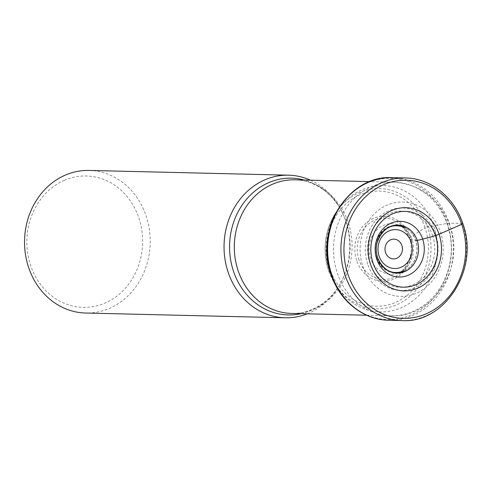 <?xml version="1.0" encoding="UTF-8"?>
<svg xmlns="http://www.w3.org/2000/svg" width="491" height="491" viewBox="0 0 491 491"><rect width="100%" height="100%" fill="white"/><g stroke="black" fill="none" stroke-linecap="round" stroke-linejoin="round"><path stroke-width="0.37" stroke-dasharray="2.46 1.84" d="M376.757 257.652A23.685 20.874 -88.6 0 1 382.084 231.801A23.685 20.874 -88.6 0 1 405.179 227.609A23.685 20.874 -88.6 0 1 406.83 228.591A23.685 20.874 -88.6 0 1 415.773 240.522A23.685 20.874 -88.6 0 1 405.848 270.062A23.685 20.874 -88.6 0 1 404.148 270.964A23.685 20.874 -88.6 0 1 376.757 257.652M376.376 257.695A23.826 21.003 -88.6 0 1 380.654 232.924A23.826 21.003 -88.6 0 1 402.123 226.247A23.826 21.003 -88.6 0 1 406.634 228.462A23.826 21.003 -88.6 0 1 415.625 240.467A23.826 21.003 -88.6 0 1 405.64 270.179A23.826 21.003 -88.6 0 1 401.03 272.18A23.826 21.003 -88.6 0 1 376.376 257.695M359.007 259.886A30.663 27.023 -88.6 0 1 374.645 220.214A30.663 27.023 -88.6 0 1 409.519 237.712A30.663 27.023 -88.6 0 1 393.886 277.39A30.663 27.023 -88.6 0 1 359.007 259.886M356.681 260.549A32.541 28.681 -88.6 0 1 373.27 218.446A32.541 28.681 -88.6 0 1 410.286 237.018A32.541 28.681 -88.6 0 1 393.69 279.121A32.541 28.681 -88.6 0 1 356.681 260.549M331.044 274.457A70.624 62.24 91.4 0 0 334.193 282.319A70.624 62.24 91.4 0 0 414.901 313.074A70.624 62.24 91.4 0 0 447.387 223.38L433.743 225.891A63.192 55.692 -88.6 0 1 410.01 302.959A63.192 55.692 -88.6 0 1 339.195 289.862A63.192 55.692 -88.6 0 1 332.468 278.624A63.192 55.692 -88.6 0 1 329.651 271.591A63.192 55.692 -88.6 0 1 333.948 216.543A63.192 55.692 -88.6 0 1 341.196 205.643A63.192 55.692 -88.6 0 1 433.743 225.891L427.581 226.916A1.78 0.319 -18.6 0 0 425.083 227.818A57.594 50.757 91.4 0 0 359.578 194.952A57.594 50.757 91.4 0 0 330.21 269.467A57.594 50.757 91.4 0 0 395.715 302.333A57.594 50.757 91.4 0 0 425.083 227.818L410.286 237.018A4.529 0.816 -18.6 0 0 409.519 237.712A38.243 6.886 -18.6 0 0 412.078 239.835L415.773 240.522A3.597 0.644 -18.6 0 0 415.932 240.553M402.061 320.568A71.324 62.854 91.4 0 0 462.504 223.479L449.222 223.16A5.475 0.988 -18.6 0 0 447.387 223.38A70.624 62.24 91.4 0 0 394.709 178.54A70.624 62.24 91.4 0 0 335.844 212.934L335.206 214.156M307.256 313.817A71.324 62.854 91.4 0 0 340.705 282.982A71.324 62.854 91.4 0 0 345.639 220.692A71.324 62.854 91.4 0 0 342.38 212.585A71.324 62.854 91.4 0 0 310.435 180.197M89.08 170.432A71.324 62.854 -88.6 0 1 146.128 215.948A71.324 62.854 -88.6 0 1 109.763 308.225A71.324 62.854 -88.6 0 1 85.686 313.037M64.118 180.418A65.708 57.907 -88.6 0 1 138.849 217.912A65.708 57.907 -88.6 0 1 105.35 302.929A65.708 57.907 -88.6 0 1 30.614 265.428A65.708 57.907 -88.6 0 1 64.118 180.418M392.174 177.65A71.324 62.854 -88.6 0 1 449.222 223.16A71.324 62.854 -88.6 0 1 388.78 320.249M462.504 223.479A71.324 62.854 91.4 0 0 462.479 223.399A71.324 62.854 91.4 0 0 405.456 177.963M412.078 239.835A25.25 22.255 91.4 0 0 397.765 224.774A25.25 22.255 91.4 0 0 375.014 231.844A25.25 22.255 91.4 0 0 370.484 258.1A25.25 22.255 91.4 0 0 396.605 273.444A25.25 22.255 91.4 0 0 412.078 239.835M328.547 270.388A60.117 52.985 -88.6 0 1 339.177 208.086A60.117 52.985 -88.6 0 1 339.533 207.65A60.117 52.985 -88.6 0 1 427.581 226.916A60.117 52.985 -88.6 0 1 405.001 300.234A60.117 52.985 -88.6 0 1 337.63 287.775A60.117 52.985 -88.6 0 1 337.292 287.321A60.117 52.985 -88.6 0 1 328.547 270.388M432.546 235.441A38.059 33.541 -88.6 0 1 413.207 284.657A38.059 33.541 -88.6 0 1 369.907 263.127A38.059 33.541 -88.6 0 1 369.852 262.967A38.059 33.541 -88.6 0 1 389.185 213.751A38.059 33.541 -88.6 0 1 432.491 235.281A38.059 33.541 -88.6 0 1 432.546 235.441M367.691 264.133A41.25 36.359 -88.6 0 1 388.725 210.756A41.25 36.359 -88.6 0 1 435.646 234.299A41.25 36.359 -88.6 0 1 414.613 287.671A41.25 36.359 -88.6 0 1 367.691 264.133M362.812 266.269A47.173 41.575 91.4 0 0 416.466 293.195A47.173 41.575 91.4 0 0 440.525 232.157A47.173 41.575 91.4 0 0 386.865 205.238A47.173 41.575 91.4 0 0 362.812 266.269M447.424 224.829A66.831 58.895 91.4 0 0 393.972 182.186A66.831 58.895 91.4 0 0 337.342 273.156A66.831 58.895 91.4 0 0 390.793 315.805A66.831 58.895 91.4 0 0 447.424 224.829M342.38 212.585L343.068 214.039C332.493 191.711 312.681 179.878 294.803 179.823A66.831 58.895 -88.6 0 1 348.254 222.472A66.831 58.895 -88.6 0 1 348.279 222.552A66.831 58.895 -88.6 0 1 291.617 313.442C309.483 314.24 329.835 303.358 341.46 281.564A68.409 60.289 91.4 0 0 346.216 221.901A68.409 60.289 91.4 0 0 346.192 221.822A68.409 60.289 91.4 0 0 343.068 214.039A68.409 60.289 91.4 0 0 304.31 180.05M301.13 313.669A68.409 60.289 91.4 0 0 341.46 281.564L340.705 282.982M402.123 226.247L397.765 224.774C401.712 225.332 405.646 229.874 409.562 238.405C415.987 254.903 403.271 273.806 396.605 273.444L401.03 272.18M337.292 287.321L328.534 270.369C321.691 247.415 325.238 226.652 339.177 208.086M339.533 207.65L341.196 205.643M333.61 281.073L334.193 282.319M337.63 287.775L339.195 289.862M366.697 315.228L390.793 315.805C433.436 318.278 465.548 266.877 449.866 225.67C439.733 198.916 421.1 184.426 393.972 182.186L369.883 181.609"/><path stroke-width="0.74" d="M376.769 259.248A27.87 24.562 -88.6 0 1 390.983 223.19A27.87 24.562 -88.6 0 1 422.677 239.092A27.87 24.562 -88.6 0 1 408.469 275.15A27.87 24.562 -88.6 0 1 376.769 259.248M415.932 240.553A3.597 0.644 -18.6 0 0 417.178 240.43A24.01 21.156 91.4 0 0 396.47 225.136A24.01 21.156 91.4 0 0 377.045 242.72A24.01 21.156 91.4 0 0 376.763 254.534A24.01 21.156 91.4 0 0 377.628 257.793A24.01 21.156 91.4 0 0 404.934 271.498A24.01 21.156 91.4 0 0 417.178 240.43L422.677 239.092A63.621 11.459 -18.6 0 0 435.449 235.57A6.113 1.099 -18.6 0 0 439.089 234.244L461.718 224.313A2.246 0.405 -18.6 0 0 462.504 223.479M335.844 212.934A70.624 62.24 91.4 0 0 331.044 274.457M310.435 180.197A71.324 62.854 91.4 0 0 288.591 175.183A71.324 62.854 91.4 0 0 228.149 272.272A71.324 62.854 91.4 0 0 285.197 317.787A71.324 62.854 91.4 0 0 307.256 313.817M285.197 317.787L85.686 313.037A71.324 62.854 -88.6 0 1 28.644 267.521A71.324 62.854 -88.6 0 1 65.008 175.244A71.324 62.854 -88.6 0 1 89.08 170.432L288.591 175.183M402.061 320.568L388.78 320.249A71.324 62.854 -88.6 0 1 331.738 274.739A71.324 62.854 -88.6 0 1 392.174 177.65L405.456 177.963A71.324 62.854 91.4 0 0 345.02 275.052A71.324 62.854 91.4 0 0 345.044 275.132A71.324 62.854 91.4 0 0 402.061 320.568C445.331 323.551 479.725 268.264 462.786 223.571C454.224 197.124 430.546 178.208 405.456 177.963M347.929 274.266A69.078 60.878 91.4 0 0 426.495 313.688A69.078 60.878 91.4 0 0 461.718 224.313A69.078 60.878 91.4 0 0 383.152 184.892A69.078 60.878 91.4 0 0 347.929 274.266M370.552 264.336A41.606 36.665 -88.6 0 1 391.769 210.504A41.606 36.665 -88.6 0 1 439.089 234.244A41.606 36.665 -88.6 0 1 417.878 288.082A41.606 36.665 -88.6 0 1 370.552 264.336M435.449 235.57A37.905 33.406 -88.6 0 1 416.123 284.614A37.905 33.406 -88.6 0 1 373.013 262.98A37.905 33.406 -88.6 0 1 392.34 213.941A37.905 33.406 -88.6 0 1 435.449 235.57M385.576 252.595A9.869 8.697 91.4 0 0 396.808 258.229A9.869 8.697 91.4 0 0 401.841 245.457A9.869 8.697 91.4 0 0 390.615 239.823A9.869 8.697 91.4 0 0 385.576 252.595M411.145 242.026A19.45 17.142 91.4 0 0 389.019 230.923A19.45 17.142 91.4 0 0 379.101 256.093A19.45 17.142 91.4 0 0 401.227 267.196A19.45 17.142 91.4 0 0 411.145 242.026M366.697 315.228L291.617 313.442A66.831 58.895 -88.6 0 1 238.166 270.799A66.831 58.895 -88.6 0 1 238.141 270.719A66.831 58.895 -88.6 0 1 294.803 179.823L369.883 181.609M304.31 180.05A68.409 60.289 91.4 0 0 244.727 201.494A68.409 60.289 91.4 0 0 233.477 271.204A68.409 60.289 91.4 0 0 233.501 271.29A68.409 60.289 91.4 0 0 301.13 313.669M377.045 242.72C382.728 227.695 392.106 222.662 405.179 227.609M376.763 254.534L377.628 257.781C383.446 270.768 392.291 275.156 404.148 270.964M333.948 216.543L335.206 214.156M388.78 320.249C363.408 319.997 339.594 300.928 331.057 274.506C314.166 229.966 348.457 174.747 392.174 177.65M332.468 278.624L333.61 281.073"/></g></svg>

